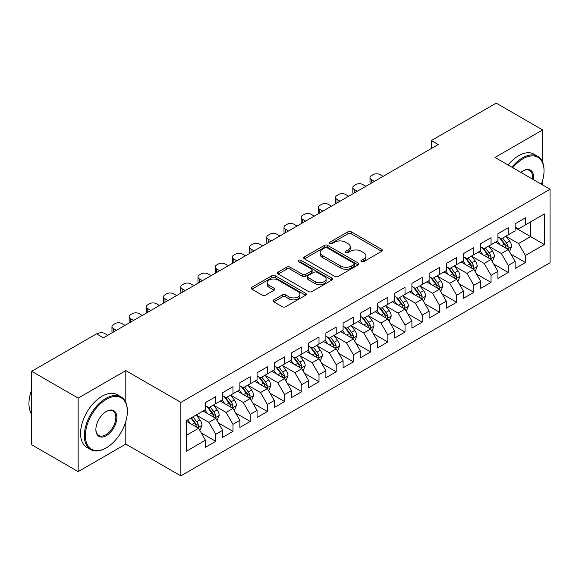 <?xml version="1.0" encoding="UTF-8"?>
<svg xmlns="http://www.w3.org/2000/svg" width="579" height="579" viewBox="0 0 579 579"><rect width="100%" height="100%" fill="white"/><g stroke="black" fill="none" stroke-linecap="round" stroke-linejoin="round"><path stroke-width="0.87" d="M361.376 261.665A1.672 0.963 0 0 0 363.735 261.665L381.677 251.308A2.388 1.382 0 0 0 382.379 250.331A2.388 1.382 0 0 0 381.677 249.361L351.287 231.81A2.388 1.382 0 0 0 347.907 231.81L329.965 242.167A1.672 0.963 0 0 0 329.473 242.854A1.672 0.963 0 0 0 329.965 243.535A1.672 0.963 0 0 0 332.332 243.535L334.648 242.196A7.643 4.415 0 0 1 345.46 242.196L347.993 243.658A7.643 4.415 0 0 1 350.23 246.777A7.643 4.415 0 0 1 347.993 249.896L345.67 251.235A1.672 0.963 0 0 0 345.178 251.916A1.672 0.963 0 0 0 345.67 252.603A1.672 0.963 0 0 0 348.037 252.603L350.353 251.257A7.643 4.415 0 0 1 361.166 251.257L363.699 252.726A7.643 4.415 0 0 1 365.935 255.846A7.643 4.415 0 0 1 363.699 258.965L361.376 260.304A1.672 0.963 0 0 0 360.883 260.984A1.672 0.963 0 0 0 361.376 261.665L361.376 260.304M273.773 299.864A2.388 1.382 0 0 0 273.078 300.834A2.388 1.382 0 0 0 273.773 301.811L282.306 306.732A2.388 1.382 0 0 0 285.679 306.732L305.603 295.232A2.388 1.382 0 0 0 306.305 294.255A2.388 1.382 0 0 0 305.603 293.278L275.213 275.734A2.388 1.382 0 0 0 271.833 275.734L251.908 287.235A2.388 1.382 0 0 0 251.206 288.212A2.388 1.382 0 0 0 251.908 289.189L262.207 295.131A2.388 1.382 0 0 0 265.587 295.131L274.113 290.209A2.388 1.382 0 0 0 274.815 289.232A2.388 1.382 0 0 0 274.113 288.262L269.003 285.309A6.391 3.691 0 0 1 267.136 282.704A6.391 3.691 0 0 1 271.073 279.295A6.391 3.691 0 0 1 278.036 280.091L298.047 291.65A6.391 3.691 0 0 1 299.922 294.255A6.391 3.691 0 0 1 295.978 297.664A6.391 3.691 0 0 1 289.015 296.861L285.679 294.935A2.388 1.382 0 0 0 282.306 294.935L273.773 299.864L273.773 301.811M125.809 402.47L125.809 370.596L78.151 398.113L31.7 371.291L96.563 333.851L103.446 337.818L438.223 144.533L431.348 140.559L431.348 148.506M125.809 370.596L180.858 402.383L550.05 189.232L550.05 262.736L180.858 475.88L180.858 402.383M542.653 162.315L542.653 129.935L495.002 157.445L550.05 189.232M542.653 129.935L496.203 103.12L431.348 140.559M334.821 276.415A2.388 1.382 0 0 0 338.194 276.415L358.126 264.907A2.388 1.382 0 0 0 358.821 263.937A2.388 1.382 0 0 0 358.126 262.96L327.728 245.409A2.388 1.382 0 0 0 324.349 245.409L304.424 256.917A2.388 1.382 0 0 0 303.722 257.887A2.388 1.382 0 0 0 304.424 258.864L334.821 276.415M299.263 262.026A1.672 0.963 0 0 1 300.964 262.265L300.964 260.275L331.861 278.123A2.388 1.382 0 0 1 332.563 279.092A2.388 1.382 0 0 1 331.861 280.07L311.936 291.577A2.388 1.382 0 0 1 308.564 291.577L278.166 274.026L278.166 272.072A2.388 1.382 0 0 0 277.464 273.049A2.388 1.382 0 0 0 278.166 274.026M278.166 272.072L286.692 267.151A2.388 1.382 0 0 1 290.072 267.151L302.397 274.272A2.388 1.382 0 0 0 305.777 274.272L311.43 271.001A2.388 1.382 0 0 0 312.132 270.031A2.388 1.382 0 0 0 311.43 269.054L298.598 261.643A1.672 0.963 0 0 1 298.105 260.963A1.672 0.963 0 0 1 299.14 260.072A1.672 0.963 0 0 1 300.964 260.275M515.129 227.67L530.61 236.608L530.61 221.909L544.376 213.962L525.45 224.891L525.45 217.834L515.129 223.798L515.129 230.847L508.246 234.821L508.246 227.771L497.926 233.728L497.926 240.784L491.043 244.751L491.043 237.701L480.722 243.665L480.722 250.714L473.839 254.688L473.839 247.631L463.518 253.595L463.518 260.644L456.636 264.617L456.636 257.568L446.315 263.525L446.315 270.581L439.432 274.555L439.432 267.498L429.111 273.462L429.111 280.511L422.229 284.484L422.229 277.435L411.908 283.392L411.908 290.441L405.025 294.414L405.025 287.365L394.697 293.321L394.697 300.378L387.821 304.351L387.821 297.295L377.494 303.258L377.494 310.308L370.618 314.281L370.618 307.232L360.29 313.188L360.29 320.238L353.414 324.211L353.414 317.162L343.086 323.118L343.086 330.175L336.211 334.148L336.211 327.092L325.883 333.055L325.883 340.105L319.007 344.078L319.007 337.029L308.679 342.985L308.679 350.042L301.804 354.008L301.804 346.959L291.476 352.915L291.476 359.972L284.6 363.945L284.6 356.888L274.272 362.852L274.272 369.901L267.397 373.875L267.397 366.825L257.069 372.782L257.069 379.838L250.193 383.812L250.193 376.755L239.865 382.719L239.865 389.768L232.982 393.742L232.982 386.692L222.662 392.649L222.662 399.698L215.779 403.672L215.779 396.622L205.458 402.579L205.458 409.635L186.539 420.557L186.539 451.15L205.458 440.228L198.575 428.308L186.539 421.353M544.376 213.962L544.376 244.555L525.45 255.484L518.567 243.564L506.097 236.362M510.91 254.138L525.45 262.533L525.45 255.484M525.45 262.533L515.129 268.497L515.129 261.44L508.246 265.414L501.363 253.493L488.893 246.292M493.706 264.075L508.246 272.463L508.246 265.414M508.246 272.463L497.926 278.427L497.926 271.37L491.043 275.343L484.16 263.431L471.69 256.229M476.503 274.005L491.043 282.4L491.043 275.343M491.043 282.4L480.722 288.356L480.722 281.307L473.839 285.281L466.956 273.36L454.486 266.159M459.299 283.942L473.839 292.33L473.839 285.281M473.839 292.33L463.518 298.294L463.518 291.237L456.636 295.21L449.753 283.29L437.283 276.089M442.095 293.871L456.636 302.267L456.636 295.21M456.636 302.267L446.315 308.223L446.315 301.174L439.432 305.14L432.549 293.227L420.079 286.026M424.892 303.801L439.432 312.197L439.432 305.14M439.432 312.197L429.111 318.153L429.111 311.104L422.229 315.077L415.346 303.157L402.875 295.956M407.688 313.738L422.229 322.127L422.229 315.077M422.229 322.127L411.908 328.09L411.908 321.034L405.025 325.007L398.142 313.087L385.672 305.886M390.485 323.668L405.025 332.064L405.025 325.007M405.025 332.064L394.697 338.02L394.697 330.971L387.821 334.944L380.939 323.024L368.461 315.823M373.281 333.598L387.821 341.994L387.821 334.944M387.821 341.994L377.494 347.95L377.494 340.901L370.618 344.874L363.735 332.954L351.258 325.753M356.078 343.535L370.618 351.923L370.618 344.874M370.618 351.923L360.29 357.887L360.29 350.831L353.414 354.804L346.531 342.884L334.054 335.682M338.874 353.465L353.414 361.861L353.414 354.804M353.414 361.861L343.086 367.817L343.086 360.768L336.211 364.741L329.328 352.821L316.851 345.62M321.671 363.395L336.211 371.79L336.211 364.741M336.211 371.79L325.883 377.747L325.883 370.698L319.007 374.671L312.124 362.751L299.647 355.549M304.467 373.332L319.007 381.72L319.007 374.671M319.007 381.72L308.679 387.684L308.679 380.627L301.804 384.601L294.921 372.688L282.443 365.487M287.264 383.262L301.804 391.657L301.804 384.601M301.804 391.657L291.476 397.614L291.476 390.564L284.6 394.538L277.717 382.618L265.24 375.416M270.06 393.199L284.6 401.587L284.6 394.538M284.6 401.587L274.272 407.551L274.272 400.494L267.397 404.468L260.514 392.548L248.036 385.346M252.857 403.129L267.397 411.524L267.397 404.468M267.397 411.524L257.069 417.481L257.069 410.431L250.193 414.398L243.31 402.485L230.833 395.283M235.653 413.059L250.193 421.454L250.193 414.398M250.193 421.454L239.865 427.411L239.865 420.361L232.982 424.335L226.107 412.414L213.629 405.213M218.449 422.996L232.982 431.384L232.982 424.335M232.982 431.384L222.662 437.348L222.662 430.291L215.779 434.264L208.903 422.344L196.426 415.143M201.246 432.926L215.779 441.321L215.779 434.264M215.779 441.321L205.458 447.277L205.458 440.228M205.458 405.662L208.903 407.645L215.779 403.672M186.539 435.256L198.575 428.308M222.662 395.725L226.107 397.715L232.982 393.742M208.903 422.344L215.779 418.371L203.048 411.025M222.662 430.291L215.779 418.371M239.865 385.795L243.31 387.778L250.193 383.812M226.107 412.414L232.982 408.441L220.252 401.088M239.865 420.361L232.982 408.441M257.069 375.865L260.514 377.848L267.397 373.875M243.31 402.485L250.193 398.511L237.455 391.158M257.069 410.431L250.193 398.511M274.272 365.928L277.717 367.918L284.6 363.945M260.514 392.548L267.397 388.574L254.659 381.228M274.272 400.494L267.397 388.574M291.476 355.998L294.921 357.981L301.804 354.008M277.717 382.618L284.6 378.644L271.869 371.291M291.476 390.564L284.6 378.644M308.679 346.068L312.124 348.051L319.007 344.078M294.921 372.688L301.804 368.714L289.073 361.361M308.679 380.627L301.804 368.714M325.883 336.131L329.328 338.122L336.211 334.148M312.124 362.751L319.007 358.777L306.277 351.431M325.883 370.698L319.007 358.777M343.086 326.201L346.531 328.184L353.414 324.211M329.328 352.821L336.211 348.848L323.48 341.494M343.086 360.768L336.211 348.848M360.29 316.264L363.735 318.255L370.618 314.281M346.531 342.884L353.414 338.918L340.684 331.564M360.29 350.831L353.414 338.918M377.494 306.334L380.939 308.325L387.821 304.351M363.735 332.954L370.618 328.981L357.887 321.635M377.494 340.901L370.618 328.981M394.697 296.405L398.142 298.388L405.025 294.414M380.939 323.024L387.821 319.051L375.091 311.697M394.697 330.971L387.821 319.051M411.908 286.467L415.346 288.458L422.229 284.484M398.142 313.087L405.025 309.114L392.294 301.768M411.908 321.034L405.025 309.114M429.111 276.538L432.549 278.528L439.432 274.555M415.346 303.157L422.229 299.184L409.498 291.83M429.111 311.104L422.229 299.184M446.315 266.608L449.753 268.591L456.636 264.617M432.549 293.227L439.432 289.254L426.701 281.901M446.315 301.174L439.432 289.254M463.518 256.671L466.956 258.661L473.839 254.688M449.753 283.29L456.636 279.317L443.905 271.971M463.518 291.237L456.636 279.317M480.722 246.741L484.16 248.724L491.043 244.751M466.956 273.36L473.839 269.387L461.108 262.034M480.722 281.307L473.839 269.387M497.926 236.811L501.363 238.794L508.246 234.821M484.16 263.431L491.043 259.457L478.312 252.104M497.926 271.37L491.043 259.457M515.129 226.874L518.567 228.864L525.45 224.891M501.363 253.493L508.246 249.52L495.515 242.174M515.129 261.44L508.246 249.52M31.7 371.291L31.7 444.795L78.151 471.61L125.809 444.1L180.858 475.88M78.151 398.113L78.151 471.61M542.653 184.962L542.653 180.286M518.567 243.564L530.61 236.608L544.376 244.555M125.809 444.1L125.809 421.454M362.041 261.903L363.699 260.948A7.643 4.415 0 0 0 365.935 257.829L365.935 255.846M350.23 246.777L350.23 248.76A7.643 4.415 0 0 1 347.993 251.879L346.336 252.835M381.648 251.329L351.287 233.8A2.388 1.382 0 0 0 347.907 233.8L330.631 243.766M358.09 264.929L327.728 247.399A2.388 1.382 0 0 0 324.349 247.399L304.453 258.885M353.899 264.617A1.672 0.963 0 0 0 354.391 263.937A1.672 0.963 0 0 0 353.899 263.25L327.222 247.848A1.672 0.963 0 0 0 324.855 247.848L322.409 249.259A7.643 4.415 0 0 0 320.173 252.379A7.643 4.415 0 0 0 322.409 255.498L340.647 266.029A7.643 4.415 0 0 0 351.453 266.029L353.899 264.617L353.899 266.601A1.672 0.963 0 0 0 354.391 265.92L354.391 263.937M320.173 252.379L320.173 254.369A7.643 4.415 0 0 0 322.409 257.489L322.409 255.498M353.899 266.601L351.453 268.019A7.643 4.415 0 0 1 340.647 268.019L322.409 257.489M278.195 274.041L286.692 269.141L286.692 267.151M312.132 270.031L312.132 272.014A2.388 1.382 0 0 1 311.43 272.991L305.777 276.255A2.388 1.382 0 0 1 302.397 276.255L290.072 269.141A2.388 1.382 0 0 0 286.692 269.141M300.964 262.265L331.832 280.091M315.186 281.655A6.391 3.691 0 0 0 322.148 282.451A6.391 3.691 0 0 0 326.093 279.049A6.391 3.691 0 0 0 324.226 276.436L317.176 272.369A2.388 1.382 0 0 0 313.796 272.369L308.137 275.633A2.388 1.382 0 0 0 307.442 276.61A2.388 1.382 0 0 0 308.137 277.587L315.186 281.655L315.186 283.638A6.391 3.691 0 0 0 322.148 284.441A6.391 3.691 0 0 0 326.093 281.032L326.093 279.049M307.442 276.61L307.442 278.593A2.388 1.382 0 0 0 308.137 279.57L308.137 277.587M315.186 283.638L308.137 279.57M299.922 294.255L299.922 296.238A6.391 3.691 0 0 1 295.978 299.647A6.391 3.691 0 0 1 289.015 298.851L285.679 296.926A2.388 1.382 0 0 0 282.306 296.926L273.809 301.833M267.136 282.704L267.136 284.687A6.391 3.691 0 0 0 269.003 287.3L269.003 285.309M274.084 290.231L269.003 287.3M305.574 295.247L275.213 277.717A2.388 1.382 0 0 0 271.833 277.717L251.937 289.203M509.52 251.727L511.648 246.524A6.449 3.72 -120 0 0 509.592 241.03L505.937 236.152M374.483 181.336L371.443 179.577A4.864 2.808 0 0 1 370.017 177.594A4.864 2.808 0 0 1 371.443 175.603L373.158 174.612A4.864 2.808 0 0 1 380.041 174.612L383.088 176.371M500.111 244.83L497.339 241.117M496.037 242.471L495.718 242.051M370.422 183.681A4.864 2.808 180 0 1 370.017 182.559L370.017 177.594M507.03 248.818L508.029 247.921L508.167 246.799A6.449 3.72 -120 0 0 506.321 242.919L502.673 238.041M500.582 238.345L505.098 244.367A3.286 1.896 60 0 1 505.691 245.366L508.167 246.799M499.453 237.687L504.258 244.114A6.449 3.72 60 0 1 506.104 247.986L506.234 248.362M492.316 261.657L494.444 256.454A6.449 3.72 -120 0 0 492.389 250.968L488.734 246.082M357.279 191.265L354.239 189.507A4.864 2.808 0 0 1 352.814 187.524A4.864 2.808 0 0 1 354.239 185.541L355.955 184.542A4.864 2.808 0 0 1 362.838 184.542L365.885 186.3M482.908 254.76L480.136 251.054M478.833 252.408L478.515 251.988M353.219 193.61A4.864 2.808 180 0 1 352.814 192.489L352.814 187.524M489.827 258.755L490.826 257.858L490.963 256.729A6.449 3.72 -120 0 0 489.117 252.849L485.463 247.971M483.378 248.275L487.894 254.304A3.286 1.896 60 0 1 488.488 255.303L490.963 256.729M482.249 247.624L487.055 254.043A6.449 3.72 60 0 1 488.9 257.923L489.031 258.292M475.113 271.594L477.241 266.383A6.449 3.72 -120 0 0 475.185 260.897L471.53 256.019M340.076 201.203L337.036 199.444A4.864 2.808 0 0 1 335.61 197.453A4.864 2.808 0 0 1 337.036 195.47L338.751 194.479A4.864 2.808 0 0 1 345.634 194.479L348.681 196.238M465.704 264.69L462.932 260.984M461.629 262.338L461.311 261.918M336.015 203.547A4.864 2.808 180 0 1 335.61 202.426L335.61 197.453M472.623 268.685L473.622 267.788L473.76 266.658A6.449 3.72 -120 0 0 471.914 262.786L468.259 257.908M466.175 258.212L470.691 264.234A3.286 1.896 60 0 1 471.284 265.233L473.76 266.658M465.046 257.554L469.851 263.973A6.449 3.72 60 0 1 471.697 267.853L471.827 268.229M541.365 184.216A29.681 17.138 120 0 0 544.028 170.856A29.681 17.138 120 0 0 523.04 158.74A29.681 17.138 120 0 0 512.806 167.729M511.908 167.208A30.412 17.558 -60 0 1 522.526 157.843A30.412 17.558 -60 0 1 537.732 156.337A30.412 17.558 -60 0 1 544.028 170.262L544.028 170.856M520.861 172.376A14.844 8.569 -60 0 1 523.04 170.856L523.04 170.856A14.844 8.569 -60 0 1 533.302 179.562M532.347 179.012A14.113 8.149 120 0 0 529.582 170.458A14.113 8.149 120 0 0 522.779 171.008M508.123 165.022A30.412 17.558 -60 0 1 518.741 155.657A30.412 17.558 -60 0 1 533.947 154.152L537.732 156.337M106.37 399.3A29.681 17.138 120 0 0 85.381 435.654A29.681 17.138 120 0 0 106.37 447.777L105.848 448.074A30.412 17.558 -60 0 1 90.642 449.579A30.412 17.558 -60 0 1 85.981 425.21A30.412 17.558 -60 0 1 105.848 398.41A30.412 17.558 -60 0 1 121.054 396.904A30.412 17.558 -60 0 1 127.358 410.822L127.358 411.423A29.681 17.138 120 0 0 106.37 399.3M106.37 411.423L106.37 411.423A14.844 8.569 -60 0 1 116.864 417.481A14.844 8.569 -60 0 1 106.37 435.654A14.844 8.569 -60 0 1 95.875 429.596A14.844 8.569 -60 0 1 106.37 411.423L106.37 411.423M95.875 429.292A14.113 8.149 120 0 0 98.792 435.459A14.113 8.149 120 0 0 105.848 434.764A14.113 8.149 120 0 0 115.069 422.33A14.113 8.149 120 0 0 112.905 411.018A14.113 8.149 120 0 0 106.102 411.575M31.7 414.238A30.412 17.558 -60 0 1 31.7 389.928M90.642 449.579L86.857 447.393A30.412 17.558 -60 0 1 82.196 423.025A30.412 17.558 -60 0 1 102.063 396.224A30.412 17.558 -60 0 1 117.269 394.719L121.054 396.904M105.848 448.074L106.37 447.777A29.681 17.138 120 0 0 127.358 411.423M457.909 281.524L460.037 276.321A6.449 3.72 -120 0 0 457.982 270.827L454.327 265.949M322.872 211.132L319.832 209.374A4.864 2.808 0 0 1 318.407 207.391A4.864 2.808 0 0 1 319.832 205.4L321.548 204.409A4.864 2.808 0 0 1 328.431 204.409L331.478 206.167M448.501 274.627L445.729 270.914M444.426 272.275L444.107 271.848M318.812 213.477A4.864 2.808 180 0 1 318.407 212.355L318.407 207.391M455.42 278.615L456.418 277.717L456.556 276.596A6.449 3.72 -120 0 0 454.71 272.716L451.055 267.838M448.971 268.142L453.487 274.171A3.286 1.896 60 0 1 454.081 275.163L456.556 276.596M447.842 267.491L452.648 273.91A6.449 3.72 60 0 1 454.493 277.79L454.624 278.159M440.706 291.454L442.834 286.25A6.449 3.72 -120 0 0 440.778 280.764L437.123 275.886M305.669 221.062L302.629 219.311A4.864 2.808 0 0 1 301.203 217.32A4.864 2.808 0 0 1 302.629 215.337L304.344 214.339A4.864 2.808 0 0 1 311.227 214.339L314.274 216.097M431.297 284.557L428.525 280.851M427.222 282.205L426.904 281.785M301.608 223.414A4.864 2.808 180 0 1 301.203 222.285L301.203 217.32M438.216 288.552L439.215 287.654L439.352 286.525A6.449 3.72 -120 0 0 437.507 282.646L433.852 277.768M431.768 278.072L436.284 284.101A3.286 1.896 60 0 1 436.877 285.1L439.352 286.525M430.638 277.421L435.444 283.84A6.449 3.72 60 0 1 437.29 287.72L437.42 288.089M423.502 301.391L425.63 296.187A6.449 3.72 -120 0 0 423.575 290.694L419.92 285.816M288.465 230.999L285.425 229.241A4.864 2.808 0 0 1 284 227.25A4.864 2.808 0 0 1 285.425 225.267L287.141 224.276A4.864 2.808 0 0 1 294.023 224.276L297.07 226.034M414.094 294.494L411.322 290.781M410.019 292.134L409.7 291.715M284.405 233.344A4.864 2.808 180 0 1 284 232.222L284 227.25M421.013 298.482L422.011 297.584L422.149 296.462A6.449 3.72 -120 0 0 420.303 292.583L416.648 287.705M414.564 288.009L419.08 294.031A3.286 1.896 60 0 1 419.674 295.029L422.149 296.462M413.428 287.35L418.241 293.77A6.449 3.72 60 0 1 420.086 297.649L420.216 298.026M406.299 311.321L408.427 306.117A6.449 3.72 -120 0 0 406.371 300.624L402.716 295.746M271.262 240.929L268.222 239.17A4.864 2.808 0 0 1 266.796 237.187A4.864 2.808 0 0 1 268.222 235.197L269.937 234.206A4.864 2.808 0 0 1 276.82 234.206L279.867 235.964M396.89 304.424L394.111 300.711M392.815 302.072L392.497 301.645M267.201 243.274A4.864 2.808 180 0 1 266.796 242.152L266.796 237.187M403.809 308.419L404.808 307.514L404.945 306.392A6.449 3.72 -120 0 0 403.1 302.513L399.445 297.635M397.36 297.939L401.877 303.968A3.286 1.896 60 0 1 402.47 304.959L404.945 306.392M396.224 297.288L401.037 303.707A6.449 3.72 60 0 1 402.883 307.587L403.013 307.956M389.095 321.251L391.223 316.047A6.449 3.72 -120 0 0 389.168 310.561L385.513 305.683M254.058 250.859L251.018 249.108A4.864 2.808 0 0 1 249.592 247.117A4.864 2.808 0 0 1 251.018 245.134L252.733 244.135A4.864 2.808 0 0 1 259.616 244.135L262.663 245.894M379.686 314.354L376.907 310.648M375.612 312.001L375.293 311.582M249.998 253.211A4.864 2.808 180 0 1 249.592 252.082L249.592 247.117M386.606 318.349L387.604 317.451L387.742 316.322A6.449 3.72 -120 0 0 385.896 312.443L382.241 307.565M380.157 307.869L384.673 313.898A3.286 1.896 60 0 1 385.267 314.896L387.742 316.322M379.021 307.217L383.834 313.637A6.449 3.72 60 0 1 385.679 317.516L385.809 317.893M371.892 331.188L374.02 325.984A6.449 3.72 -120 0 0 371.964 320.491L368.309 315.613M236.854 260.796L233.815 259.037A4.864 2.808 0 0 1 232.389 257.054A4.864 2.808 0 0 1 233.815 255.064L235.53 254.072A4.864 2.808 0 0 1 242.413 254.072L245.46 255.831M362.483 324.291L359.704 320.578M358.408 321.931L358.09 321.511M232.794 263.141A4.864 2.808 180 0 1 232.389 262.019L232.389 257.054M369.402 328.279L370.401 327.381L370.538 326.259A6.449 3.72 -120 0 0 368.693 322.38L365.038 317.502M362.953 317.806L367.47 323.827A3.286 1.896 60 0 1 368.063 324.826L370.538 326.259M361.817 317.147L366.63 323.574A6.449 3.72 60 0 1 368.476 327.446L368.606 327.823M354.688 341.118L356.816 335.914A6.449 3.72 -120 0 0 354.761 330.421L351.106 325.543M219.651 270.726L216.611 268.967A4.864 2.808 0 0 1 215.185 266.984A4.864 2.808 0 0 1 216.611 264.994L218.326 264.002A4.864 2.808 0 0 1 225.209 264.002L228.256 265.761M345.279 334.221L342.5 330.515M341.205 331.868L340.886 331.441M215.591 273.071A4.864 2.808 180 0 1 215.185 271.949L215.185 266.984M352.198 338.216L353.197 337.311L353.335 336.189A6.449 3.72 -120 0 0 351.489 332.31L347.834 327.432M345.75 327.736L350.266 333.765A3.286 1.896 60 0 1 350.86 334.763L353.335 336.189M344.614 327.084L349.427 333.504A6.449 3.72 60 0 1 351.272 337.383L351.402 337.752M337.485 351.055L339.612 345.844A6.449 3.72 -120 0 0 337.557 340.358L333.902 335.48M202.447 280.663L199.408 278.904A4.864 2.808 0 0 1 197.982 276.914A4.864 2.808 0 0 1 199.408 274.931L201.123 273.939A4.864 2.808 0 0 1 208.006 273.939L211.053 275.691M328.076 344.15L325.297 340.445M324.001 341.798L323.683 341.378M198.387 283.008A4.864 2.808 180 0 1 197.982 281.879L197.982 276.914M334.995 348.145L335.994 347.248L336.131 346.119A6.449 3.72 -120 0 0 334.286 342.247L330.631 337.362M328.546 337.666L333.063 343.694A3.286 1.896 60 0 1 333.656 344.693L336.131 346.119M327.41 337.014L332.223 343.434A6.449 3.72 60 0 1 334.069 347.313L334.199 347.69M320.274 360.985L322.409 355.781A6.449 3.72 -120 0 0 320.353 350.288L316.699 345.41M185.244 290.593L182.204 288.834A4.864 2.808 0 0 1 180.778 286.851A4.864 2.808 0 0 1 182.204 284.861L183.919 283.869A4.864 2.808 0 0 1 190.802 283.869L193.849 285.628M310.872 354.087L308.093 350.375M306.798 351.728L306.479 351.308M181.184 292.938A4.864 2.808 180 0 1 180.778 291.816L180.778 286.851M317.791 358.075L318.79 357.178L318.928 356.056A6.449 3.72 -120 0 0 317.082 352.177L313.427 347.299M311.343 347.603L315.859 353.624A3.286 1.896 60 0 1 316.452 354.623L318.928 356.056M310.206 346.944L315.019 353.371A6.449 3.72 60 0 1 316.865 357.243L316.995 357.619M303.07 370.915L305.205 365.711A6.449 3.72 -120 0 0 303.15 360.225L299.495 355.34M168.04 300.523L164.993 298.764A4.864 2.808 0 0 1 163.575 296.781A4.864 2.808 0 0 1 164.993 294.798L166.716 293.799A4.864 2.808 0 0 1 173.599 293.799L176.646 295.558M293.669 364.017L290.89 360.312M289.594 361.665L289.276 361.238M163.98 302.868A4.864 2.808 180 0 1 163.575 301.746L163.575 296.781M300.588 368.012L301.587 367.115L301.724 365.986A6.449 3.72 -120 0 0 299.879 362.107L296.224 357.229M294.139 357.533L298.655 363.561A3.286 1.896 60 0 1 299.249 364.56L301.724 365.986M293.003 356.881L297.816 363.301A6.449 3.72 60 0 1 299.661 367.18L299.792 367.549M285.867 380.852L288.002 375.641A6.449 3.72 -120 0 0 285.946 370.155L282.291 365.277M150.837 310.46L147.79 308.701A4.864 2.808 0 0 1 146.371 306.711A4.864 2.808 0 0 1 147.79 304.728L149.512 303.736A4.864 2.808 0 0 1 156.395 303.736L159.442 305.488M276.465 373.947L273.686 370.242M272.391 371.595L272.072 371.175M146.776 312.805A4.864 2.808 180 0 1 146.371 311.683L146.371 306.711M283.384 377.942L284.383 377.045L284.521 375.916A6.449 3.72 -120 0 0 282.675 372.044L279.02 367.166M276.936 367.47L281.452 373.491A3.286 1.896 60 0 1 282.045 374.49L284.521 375.916M275.799 366.811L280.612 373.231A6.449 3.72 60 0 1 282.458 377.11L282.588 377.486M268.663 390.782L270.798 385.578A6.449 3.72 -120 0 0 268.743 380.085L265.088 375.206M133.633 320.39L130.586 318.631A4.864 2.808 0 0 1 129.168 316.648A4.864 2.808 0 0 1 130.586 314.658L132.309 313.666A4.864 2.808 0 0 1 139.192 313.666L142.239 315.425M259.262 383.884L256.483 380.171M255.187 381.532L254.869 381.105M129.573 322.735A4.864 2.808 180 0 1 129.168 321.613L129.168 316.648M266.181 387.872L267.18 386.975L267.317 385.853A6.449 3.72 -120 0 0 265.471 381.974L261.817 377.095M259.732 377.399L264.248 383.421A3.286 1.896 60 0 1 264.842 384.42L267.317 385.853M258.596 376.741L263.409 383.168A6.449 3.72 60 0 1 265.254 387.04L265.385 387.416M251.46 400.711L253.595 395.508A6.449 3.72 -120 0 0 251.539 390.022L247.884 385.144M116.43 330.32L113.383 328.568A4.864 2.808 0 0 1 111.964 326.578A4.864 2.808 0 0 1 113.383 324.595L115.105 323.596A4.864 2.808 0 0 1 121.988 323.596L125.035 325.355M242.058 393.814L239.279 390.108M237.983 391.462L237.665 391.042M112.369 332.672A4.864 2.808 180 0 1 111.964 331.543L111.964 326.578M248.977 397.809L249.976 396.912L250.114 395.783A6.449 3.72 -120 0 0 248.268 391.903L244.613 387.025M242.529 387.329L247.045 393.358A3.286 1.896 60 0 1 247.638 394.357L250.114 395.783M241.392 386.678L246.205 393.098A6.449 3.72 60 0 1 248.051 396.977L248.181 397.346M234.256 410.649L236.391 405.445A6.449 3.72 -120 0 0 234.336 399.951L230.681 395.073M96.954 334.076L97.902 333.533A4.864 2.808 0 0 1 104.785 333.533L107.832 335.292M224.855 403.744L222.075 400.038M220.78 401.392L220.461 400.972M231.774 407.739L232.772 406.842L232.91 405.72A6.449 3.72 -120 0 0 231.064 401.84L227.409 396.962M225.325 397.266L229.841 403.288A3.286 1.896 60 0 1 230.435 404.287L232.91 405.72M224.189 396.608L229.002 403.027A6.449 3.72 60 0 1 230.847 406.907L230.978 407.283M217.053 420.578L219.188 415.375A6.449 3.72 -120 0 0 217.132 409.881L213.477 405.003M207.651 413.681L204.872 409.968M203.576 411.329L203.258 410.902M214.57 417.669L215.569 416.771L215.706 415.65A6.449 3.72 -120 0 0 213.861 411.77L210.206 406.892M208.122 407.196L212.638 413.225A3.286 1.896 60 0 1 213.231 414.217L215.706 415.65M206.985 406.545L211.798 412.965A6.449 3.72 60 0 1 213.644 416.844L213.774 417.213M199.849 430.508L201.984 425.304A6.449 3.72 -120 0 0 199.929 419.818L196.274 414.94M190.448 423.611L187.668 419.905M197.367 427.606L198.365 426.709L198.503 425.579A6.449 3.72 -120 0 0 196.657 421.7L193.002 416.822M191.388 417.756L195.434 423.155A3.286 1.896 60 0 1 196.028 424.154L198.503 425.579M190.94 418.016L194.595 422.894A6.449 3.72 60 0 1 196.44 426.774L196.571 427.143M363.699 260.948L363.699 258.965M345.67 252.603L345.67 251.235M347.993 251.879L347.993 249.896M329.965 243.535L329.965 242.167M347.907 233.8L347.907 231.81M351.287 233.8L351.287 231.81M381.677 251.308L381.677 249.361M304.424 258.864L304.424 256.917M324.349 247.399L324.349 245.409M327.728 247.399L327.728 245.409M358.126 264.907L358.126 262.96M340.647 268.019L340.647 266.029M351.453 268.019L351.453 266.029M290.072 269.141L290.072 267.151M302.397 276.255L302.397 274.272M305.777 276.255L305.777 274.272M311.43 272.991L311.43 271.001M331.861 280.07L331.861 278.123M282.306 296.926L282.306 294.935M285.679 296.926L285.679 294.935M289.015 298.851L289.015 296.861M274.113 290.209L274.113 288.262M251.908 289.189L251.908 287.235M271.833 277.717L271.833 275.734M275.213 277.717L275.213 275.734M305.603 295.232L305.603 293.278M371.443 179.577L371.443 183.094M507.436 249.057L511.612 246.647M506.321 242.919L509.592 241.03M501.566 245.662L504.258 244.114M354.239 189.507L354.239 193.024M490.232 258.987L494.408 256.577M489.117 252.849L492.389 250.968M484.362 255.6L487.055 254.043M337.036 199.444L337.036 202.961M473.029 268.917L477.197 266.514M471.914 262.786L475.185 260.897M467.159 265.529L469.851 263.973M319.832 209.374L319.832 212.891M455.825 278.854L459.994 276.444M454.71 272.716L457.982 270.827M449.955 275.466L452.648 273.91M302.629 219.311L302.629 222.821M438.621 288.783L442.79 286.373M437.507 282.646L440.778 280.764M432.752 285.396L435.444 283.84M285.425 229.241L285.425 232.758M421.418 298.721L425.587 296.31M420.303 292.583L423.575 290.694M415.548 295.326L418.241 293.77M268.222 239.17L268.222 242.688M404.214 308.65L408.383 306.24M403.1 302.513L406.371 300.624M398.345 305.263L401.037 303.707M251.018 249.108L251.018 252.618M387.011 318.58L391.18 316.177M385.896 312.443L389.168 310.561M381.141 315.193L383.834 313.637M233.815 259.037L233.815 262.555M369.807 328.517L373.976 326.107M368.693 322.38L371.964 320.491M363.938 325.123L366.63 323.574M216.611 268.967L216.611 272.485M352.604 338.447L356.773 336.037M351.489 332.31L354.761 330.421M346.734 335.06L349.427 333.504M199.408 278.904L199.408 282.414M335.4 348.377L339.569 345.974M334.286 342.247L337.557 340.358M329.531 344.99L332.223 343.434M182.204 288.834L182.204 292.352M318.197 358.314L322.365 355.904M317.082 352.177L320.353 350.288M312.327 354.92L315.019 353.371M164.993 298.764L164.993 302.281M300.993 368.244L305.162 365.834M299.879 362.107L303.15 360.225M295.124 364.857L297.816 363.301M147.79 308.701L147.79 312.219M283.79 378.174L287.958 375.771M282.675 372.044L285.946 370.155M277.92 374.787L280.612 373.231M130.586 318.631L130.586 322.148M266.586 388.111L270.755 385.701M265.471 381.974L268.743 380.085M260.716 384.724L263.409 383.168M113.383 328.568L113.383 332.078M249.383 398.041L253.551 395.631M248.268 391.903L251.539 390.022M243.513 394.654L246.205 393.098M232.179 407.978L236.348 405.568M231.064 401.84L234.336 399.951M226.309 404.583L229.002 403.027M214.975 417.908L219.144 415.498M213.861 411.77L217.132 409.881M209.106 414.521L211.798 412.965M197.772 427.838L201.941 425.427M196.657 421.7L199.929 419.818M191.902 424.45L194.595 422.894"/></g></svg>
